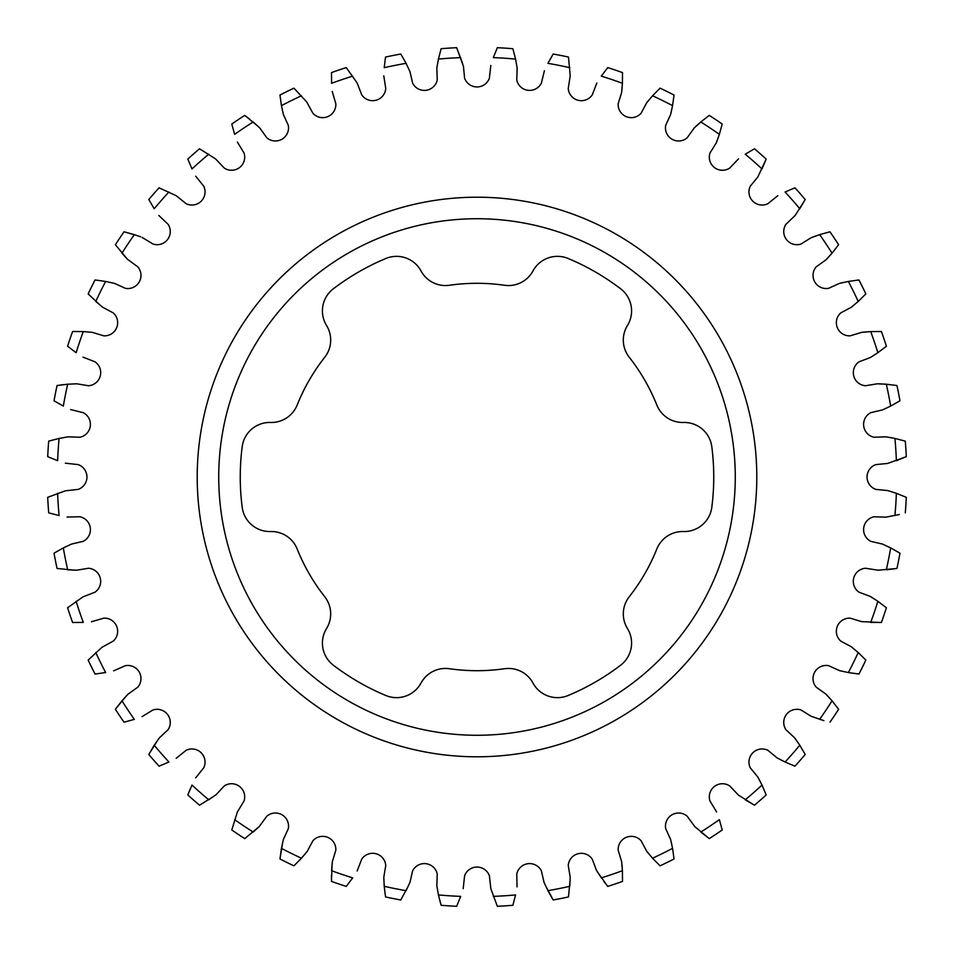 <?xml version="1.0" encoding="UTF-8"?>
<svg xmlns="http://www.w3.org/2000/svg" width="954" height="954" viewBox="0 0 954 954"><rect width="100%" height="100%" fill="white"/><g stroke="black" fill="none" stroke-linecap="round" stroke-linejoin="round"><path stroke-width="1.43" d="M218.728 477A258.272 258.272 0 0 1 477 218.728A258.272 258.272 0 0 1 735.272 477A258.272 258.272 0 0 1 477 735.272A258.272 258.272 0 0 1 218.728 477M197.204 477A279.796 279.796 0 0 1 477 197.204A279.796 279.796 0 0 1 756.796 477A279.796 279.796 0 0 1 477 756.796A279.796 279.796 0 0 1 197.204 477M324.742 357.261A27.797 27.797 0 0 0 326.554 325.493A27.797 27.797 0 0 1 333.34 288.812A236.747 236.747 0 0 1 385.845 258.498A27.797 27.797 0 0 1 421.012 270.948A27.797 27.797 0 0 0 449.429 285.27A193.71 193.71 0 0 1 504.571 285.27A27.797 27.797 0 0 0 532.988 270.948A27.797 27.797 0 0 1 568.155 258.498A236.747 236.747 0 0 1 620.66 288.812A27.797 27.797 0 0 1 627.446 325.493A27.797 27.797 0 0 0 629.258 357.261A193.71 193.71 0 0 1 656.829 405.009A27.797 27.797 0 0 0 683.434 422.467A27.797 27.797 0 0 1 711.803 446.687A236.747 236.747 0 0 1 711.803 507.313A27.797 27.797 0 0 1 683.434 531.533A27.797 27.797 0 0 0 656.829 548.991A193.71 193.71 0 0 1 629.258 596.739A27.797 27.797 0 0 0 627.446 628.507A27.797 27.797 0 0 1 620.66 665.188A236.747 236.747 0 0 1 568.155 695.502A27.797 27.797 0 0 1 532.988 683.052A27.797 27.797 0 0 0 504.571 668.73A193.71 193.71 0 0 1 449.429 668.73A27.797 27.797 0 0 0 421.012 683.052A27.797 27.797 0 0 1 385.845 695.502A236.747 236.747 0 0 1 333.34 665.188A27.797 27.797 0 0 1 326.554 628.507A27.797 27.797 0 0 0 324.742 596.739A193.71 193.71 0 0 1 297.171 548.991A27.797 27.797 0 0 0 270.566 531.533A27.797 27.797 0 0 1 242.197 507.313A236.747 236.747 0 0 1 242.197 446.687A27.797 27.797 0 0 1 270.566 422.467A27.797 27.797 0 0 0 297.171 405.009A193.71 193.71 0 0 1 324.742 357.261M811.961 237.379L819.653 234.636L811.079 237.749L800.99 244.033A13.141 13.141 0 0 1 785.881 224.357L795.159 215.473L805.212 199.529L799.786 208.759A419.7 419.7 0 0 0 785.082 191.992L794.932 187.819A429.777 429.777 0 0 1 805.212 199.529M777.82 195.701L767.803 203.739A13.141 13.141 0 0 1 750.261 186.197L757.81 177.015L766.181 159.068L762.007 168.918A419.7 419.7 0 0 0 745.241 154.214L754.471 148.788A429.777 429.777 0 0 1 766.181 159.068M840.367 283.147L848.356 281.442L839.448 283.398L828.621 288.311A13.141 13.141 0 0 1 816.207 266.834L825.878 259.905L832.043 253.18L826.569 259.238M862.571 332.231L870.704 331.587L861.617 332.362L850.241 335.832A13.141 13.141 0 0 1 840.736 312.912L851.23 307.307L858.218 301.44L852.005 306.723M695.943 126.31L700.82 121.957L694.095 128.122L687.178 137.781A13.141 13.141 0 0 1 665.677 125.379L670.602 114.552L672.558 105.644L670.853 113.633M738.527 158.841L729.655 168.119A13.141 13.141 0 0 1 709.967 153.022L716.251 142.921L719.364 134.347L716.621 142.039M647.277 101.995L652.56 95.782L646.693 102.77L641.1 113.252A13.141 13.141 0 0 1 618.168 103.771L621.638 92.383L622.413 83.296L621.769 91.429M878.169 383.794L886.314 384.212L877.203 383.806L865.481 385.75A13.141 13.141 0 0 1 859.053 361.793L870.179 357.607L877.871 352.694L872.409 356.283M886.898 436.956L894.924 438.435L885.944 436.837L874.067 437.242A13.141 13.141 0 0 1 870.823 412.641L882.402 409.946L890.666 406.082L883.297 409.588M888.615 490.809L896.378 493.313L887.685 490.559L875.855 489.402A13.141 13.141 0 0 1 875.844 464.598L887.685 463.441L906.3 456.668L896.378 460.687A419.7 419.7 0 0 0 894.924 438.435L905.286 441.13A429.777 429.777 0 0 1 906.3 456.668M883.297 544.412L890.666 547.918L882.402 544.054L870.823 541.359A13.141 13.141 0 0 1 874.055 516.758L885.944 517.163L899.252 514.54M871.014 596.87L877.871 601.306L870.179 596.393L859.053 592.219A13.141 13.141 0 0 1 865.469 568.25L878.169 570.206L896.939 568.477L886.314 569.788A419.7 419.7 0 0 0 890.666 547.918L899.968 553.189A429.777 429.777 0 0 1 896.939 568.477M852.005 647.277L858.218 652.56L851.23 646.693L840.748 641.1A13.141 13.141 0 0 1 850.229 618.168L861.617 621.638L881.401 622.497L870.704 622.413A419.7 419.7 0 0 0 877.871 601.306L886.409 607.746A429.777 429.777 0 0 1 881.401 622.497M795.159 738.527L799.786 745.241L794.563 737.776L785.881 729.655A13.141 13.141 0 0 1 800.978 709.967L811.079 716.251L823.898 720.64M826.569 694.762L832.043 700.82L825.878 694.095L816.219 687.178A13.141 13.141 0 0 1 828.621 665.677L839.448 670.602L848.356 672.558L840.367 670.853M621.936 864.193L622.413 870.704L621.638 861.617L618.168 850.241A13.141 13.141 0 0 1 641.088 840.736L646.693 851.23L652.56 858.218L647.277 852.005M671.234 841.965L672.558 848.356L670.602 839.448L665.689 828.621A13.141 13.141 0 0 1 687.166 816.207L694.762 826.569L709.263 838.614L700.82 832.043A419.7 419.7 0 0 0 719.364 819.653L722.214 829.968A429.777 429.777 0 0 1 709.263 838.614M758.299 777.82L762.007 785.082L757.81 776.985L750.261 767.803A13.141 13.141 0 0 1 767.803 750.261L776.985 757.81L785.082 762.007L777.82 758.299M716.621 811.961L709.967 800.99A13.141 13.141 0 0 1 729.643 785.881L738.527 795.159L754.471 805.212L745.241 799.786A419.7 419.7 0 0 0 762.007 785.082L766.181 794.932A429.777 429.777 0 0 1 754.471 805.212M408.92 884.787L400.811 899.968A429.777 429.777 0 0 1 385.523 896.939L384.212 886.314L385.523 896.939M305.697 853.27L301.44 858.218L307.307 851.23L312.9 840.748A13.141 13.141 0 0 1 335.832 850.229L332.362 861.617L331.587 870.704A419.7 419.7 0 0 0 352.694 877.871L346.254 886.409A429.777 429.777 0 0 1 331.503 881.401L331.443 875.14M234.636 819.653A419.7 419.7 0 0 0 253.18 832.043L259.238 826.569L244.737 838.614A429.777 429.777 0 0 1 231.786 829.968L237.379 811.961L231.786 829.968M259.238 826.569L266.822 816.219A13.141 13.141 0 0 1 288.323 828.621L283.398 839.448L281.442 848.356A419.7 419.7 0 0 0 301.44 858.218L293.927 865.838A429.777 429.777 0 0 1 279.963 858.946L282.766 841.965M95.782 652.56A419.7 419.7 0 0 0 105.644 672.558L95.054 674.037A429.777 429.777 0 0 1 88.162 660.073L101.995 647.277L88.162 660.073M113.633 670.853L125.379 665.689A13.141 13.141 0 0 1 137.793 687.166L128.122 694.095L121.957 700.82A419.7 419.7 0 0 0 134.347 719.364L124.032 722.214A429.777 429.777 0 0 1 115.386 709.263L126.31 695.943M214.149 796.113L199.529 805.212A429.777 429.777 0 0 1 187.819 794.932L190.168 789.137M142.039 716.621L153.01 709.967A13.141 13.141 0 0 1 168.119 729.643L159.437 737.776L154.214 745.241A419.7 419.7 0 0 0 168.918 762.007L159.068 766.181A429.777 429.777 0 0 1 148.788 754.471L157.887 739.851M357.13 871.014L361.781 859.053A13.141 13.141 0 0 1 385.75 865.469L383.806 877.203L384.212 886.314A419.7 419.7 0 0 0 406.082 890.666L409.946 882.402L412.641 870.823A13.141 13.141 0 0 1 437.242 874.055L436.837 885.944L438.435 894.924A419.7 419.7 0 0 0 460.687 896.378L456.668 906.3A429.777 429.777 0 0 1 441.13 905.286L439.46 899.252M493.313 896.378A419.7 419.7 0 0 0 515.565 894.924L512.87 905.286A429.777 429.777 0 0 1 497.332 906.3L490.809 888.615L497.332 906.3M570.158 879.791L568.477 896.939A429.777 429.777 0 0 1 553.189 899.968L545.08 884.787M517.044 886.898L516.758 874.067A13.141 13.141 0 0 1 541.359 870.823L544.054 882.402L547.918 890.666A419.7 419.7 0 0 0 569.788 886.314L570.194 877.203L568.25 865.481A13.141 13.141 0 0 1 592.207 859.053L596.393 870.179L601.306 877.871A419.7 419.7 0 0 0 622.413 870.704L622.497 881.401A429.777 429.777 0 0 1 607.746 886.409L603.894 881.472M785.082 762.007A419.7 419.7 0 0 0 799.786 745.241L805.212 754.471A429.777 429.777 0 0 1 794.932 766.181L785.082 762.007L794.932 766.181M652.56 858.218A419.7 419.7 0 0 0 672.558 848.356L674.037 858.946A429.777 429.777 0 0 1 660.073 865.838L652.56 858.218L660.073 865.838M848.356 672.558A419.7 419.7 0 0 0 858.218 652.56L865.838 660.073A429.777 429.777 0 0 1 858.946 674.037L848.356 672.558L858.946 674.037M819.653 719.364A419.7 419.7 0 0 0 832.043 700.82L838.614 709.263A429.777 429.777 0 0 1 829.968 722.214M894.924 515.565A419.7 419.7 0 0 0 896.378 493.313L906.3 497.332A429.777 429.777 0 0 1 905.286 512.87M890.666 406.082A419.7 419.7 0 0 0 886.314 384.212L896.939 385.523A429.777 429.777 0 0 1 899.968 400.811L890.666 406.082L899.968 400.811M877.871 352.694A419.7 419.7 0 0 0 870.704 331.587L881.401 331.503A429.777 429.777 0 0 1 886.409 346.254L877.871 352.694L886.409 346.254M569.788 67.686A419.7 419.7 0 0 0 547.918 63.334L553.189 54.032A429.777 429.777 0 0 1 568.477 57.061L570.206 75.831L568.477 57.061M622.413 83.296A419.7 419.7 0 0 0 601.306 76.129L607.746 67.591A429.777 429.777 0 0 1 622.497 72.599L622.413 83.296L622.497 72.599M719.364 134.347A419.7 419.7 0 0 0 700.82 121.957L709.263 115.386A429.777 429.777 0 0 1 722.214 124.032L719.364 134.347L722.214 124.032M672.558 105.644A419.7 419.7 0 0 0 652.56 95.782L660.073 88.162A429.777 429.777 0 0 1 674.037 95.054L672.558 105.644L674.037 95.054M858.218 301.44A419.7 419.7 0 0 0 848.356 281.442L858.946 279.963A429.777 429.777 0 0 1 865.838 293.927L858.218 301.44L865.838 293.927M832.043 253.18A419.7 419.7 0 0 0 819.653 234.636L829.968 231.786A429.777 429.777 0 0 1 838.614 244.737L832.043 253.18L838.614 244.737M436.956 67.102L438.435 59.076L436.837 68.056L437.242 79.933A13.141 13.141 0 0 1 412.641 83.177L409.946 71.598L406.082 63.334A419.7 419.7 0 0 0 384.212 67.686L385.523 57.061A429.777 429.777 0 0 1 400.811 54.032L406.082 63.334L400.811 54.032M352.694 76.129A419.7 419.7 0 0 0 331.587 83.296L331.503 72.599A429.777 429.777 0 0 1 346.254 67.591L357.13 82.986L346.254 67.591M208.759 154.214A419.7 419.7 0 0 0 191.992 168.918L187.819 159.068A429.777 429.777 0 0 1 199.529 148.788L215.473 158.841L199.529 148.788M168.918 191.992A419.7 419.7 0 0 0 154.214 208.759L148.788 199.529A429.777 429.777 0 0 1 159.068 187.819L176.18 195.701L159.068 187.819M283.147 113.633L281.442 105.644L283.398 114.552L288.311 125.379A13.141 13.141 0 0 1 266.834 137.793L259.905 128.122L253.18 121.957A419.7 419.7 0 0 0 234.636 134.347L231.786 124.032A429.777 429.777 0 0 1 244.737 115.386L249.733 119.155M301.44 95.782A419.7 419.7 0 0 0 281.442 105.644L279.963 95.054A429.777 429.777 0 0 1 293.927 88.162L306.723 101.995L293.927 88.162M100.73 305.697L88.162 293.927A429.777 429.777 0 0 1 95.054 279.963L105.644 281.442L95.054 279.963M140.512 236.795L134.347 234.636A419.7 419.7 0 0 0 121.957 253.18L127.431 259.238L115.386 244.737A429.777 429.777 0 0 1 124.032 231.786L137.126 235.566M127.431 259.238L137.781 266.822A13.141 13.141 0 0 1 125.379 288.323L114.552 283.398L105.644 281.442A419.7 419.7 0 0 0 95.782 301.44L102.77 307.307L113.252 312.9A13.141 13.141 0 0 1 103.771 335.832L92.383 332.362L83.296 331.587A419.7 419.7 0 0 0 76.129 352.694L67.591 346.254A429.777 429.777 0 0 1 72.599 331.503L83.296 331.587L72.599 331.503M82.986 357.13L94.947 361.781A13.141 13.141 0 0 1 88.531 385.75L76.797 383.806L67.686 384.212A419.7 419.7 0 0 0 63.334 406.082L54.032 400.811A429.777 429.777 0 0 1 57.061 385.523L63.262 384.665M70.703 409.588L83.177 412.641A13.141 13.141 0 0 1 79.945 437.242L68.056 436.837L59.076 438.435A419.7 419.7 0 0 0 57.622 460.687L47.7 456.668A429.777 429.777 0 0 1 48.714 441.13L59.076 438.435L48.714 441.13M57.622 493.313A419.7 419.7 0 0 0 59.076 515.565L48.714 512.87A429.777 429.777 0 0 1 47.7 497.332L65.385 490.809L47.7 497.332M74.209 570.158L57.061 568.477A429.777 429.777 0 0 1 54.032 553.189L63.334 547.918L54.032 553.189M76.129 601.306A419.7 419.7 0 0 0 83.296 622.413L72.599 622.497A429.777 429.777 0 0 1 67.591 607.746L82.986 596.87L67.591 607.746M544.412 70.703L541.359 83.177A13.141 13.141 0 0 1 516.758 79.945L517.163 68.056L515.565 59.076A419.7 419.7 0 0 0 493.313 57.622L497.332 47.7A429.777 429.777 0 0 1 512.87 48.714L515.565 59.076L512.87 48.714M490.809 65.385L489.402 78.145A13.141 13.141 0 0 1 464.598 78.145L463.441 66.315L456.668 47.7L462.738 63.823M460.687 57.622A419.7 419.7 0 0 0 438.435 59.076L441.13 48.714A429.777 429.777 0 0 1 456.668 47.7M67.102 517.044L79.933 516.758A13.141 13.141 0 0 1 83.177 541.359L71.598 544.054L63.334 547.918A419.7 419.7 0 0 0 67.686 569.788L76.797 570.194L88.519 568.25A13.141 13.141 0 0 1 94.947 592.207L82.986 596.87M67.686 384.212L57.061 385.523M134.347 234.636L124.032 231.786M244.737 115.386L258.057 126.31M607.746 886.409L597.717 872.409M547.918 890.666L553.189 899.968M438.435 894.924L441.13 905.286M154.214 745.241L148.788 754.471M237.379 811.961L244.033 800.978A13.141 13.141 0 0 0 224.345 785.881L216.224 794.563L208.759 799.786A419.7 419.7 0 0 1 191.992 785.082L187.819 794.932M121.957 700.82L115.386 709.263M281.442 848.356L279.963 858.946M331.503 881.401L332.064 864.193M596.87 82.986L592.219 94.947A13.141 13.141 0 0 1 568.25 88.531L570.206 75.831M383.794 75.831L385.75 88.519A13.141 13.141 0 0 1 361.793 94.947L357.13 82.986M332.231 91.429L335.832 103.759A13.141 13.141 0 0 1 312.912 113.264L306.723 101.995M237.379 142.039L244.033 153.01A13.141 13.141 0 0 1 224.357 168.119L215.473 158.841M195.701 176.18L203.739 186.197A13.141 13.141 0 0 1 186.197 203.739L176.18 195.701M158.841 215.473L168.119 224.345A13.141 13.141 0 0 1 153.022 244.033L142.039 237.379M65.385 463.191L78.145 464.598A13.141 13.141 0 0 1 78.156 489.402L65.385 490.809M91.429 621.769L103.759 618.168A13.141 13.141 0 0 1 113.264 641.088L101.995 647.277M176.18 758.299L186.197 750.261A13.141 13.141 0 0 1 203.739 767.803L195.701 777.82M463.191 888.615L464.598 875.855A13.141 13.141 0 0 1 489.402 875.844L490.809 888.615"/></g></svg>
